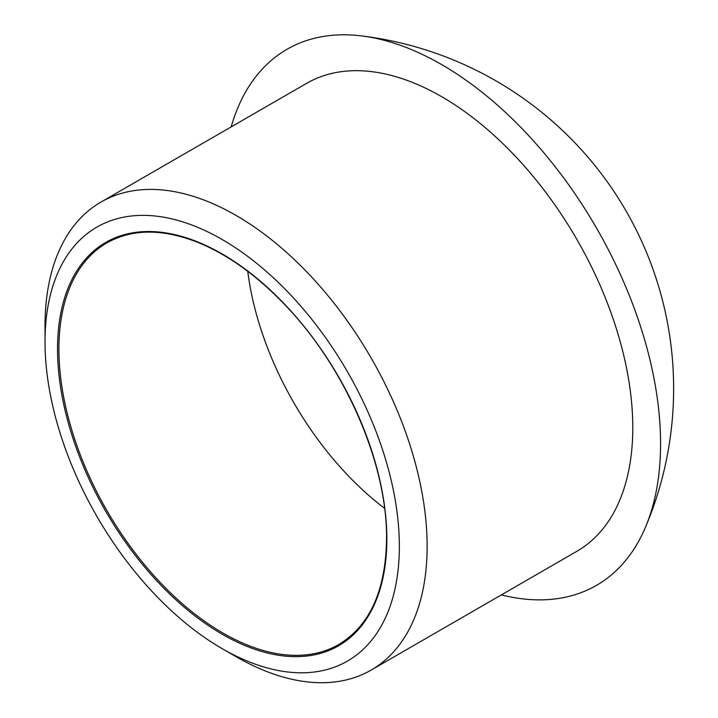 <?xml version="1.0" encoding="UTF-8"?>
<svg xmlns="http://www.w3.org/2000/svg" width="718" height="718" viewBox="0 0 718 718"><rect width="100%" height="100%" fill="white"/><g stroke="black" fill="none" stroke-linecap="round" stroke-linejoin="round"><path stroke-width="1.08" d="M399.352 546.371A250.546 144.65 -120 0 0 222.185 239.516A250.546 144.65 -120 0 0 45.019 341.804A250.546 144.65 -120 0 0 222.185 648.659A250.546 144.65 -120 0 0 399.352 546.371M222.185 648.659L236.078 656.683A270.201 156.003 -120 0 0 371.179 670.065A270.201 156.003 -120 0 0 427.138 546.371A270.201 156.003 -120 0 0 309.198 274.455A270.201 156.003 -120 0 0 100.978 202.063A270.201 156.003 -120 0 0 45.019 325.757L45.019 341.804M501.352 594.908A309.503 178.692 -120 0 0 645.329 527.55A309.503 178.692 -120 0 0 660.578 443.688A309.503 178.692 -120 0 0 361.477 35.9A309.503 178.692 -120 0 0 231.16 126.906M371.179 670.065L576.823 551.334A270.201 156.003 -120 0 0 632.782 427.641A270.201 156.003 -120 0 0 514.842 155.725A270.201 156.003 -120 0 0 306.631 83.333L100.978 202.063M386.84 539.155A232.865 134.446 -120 0 0 139.857 231.896A232.865 134.446 -120 0 0 139.857 561.216A232.865 134.446 -120 0 0 386.84 539.155M106.937 242.872A231.878 133.88 -120 0 0 106.937 510.624A231.878 133.88 -120 0 0 338.815 644.495C369.887 625.647 385.79 590.402 386.553 538.751C387.361 465.022 346.211 369.321 286.679 306.676C258.013 276.259 228.36 254.809 197.719 242.325C162.376 228.521 132.112 228.71 106.937 242.872M247.755 271.332A231.878 133.88 -120 0 0 384.579 508.326M645.311 527.604A355.32 355.32 0 0 0 361.612 35.918"/></g></svg>

